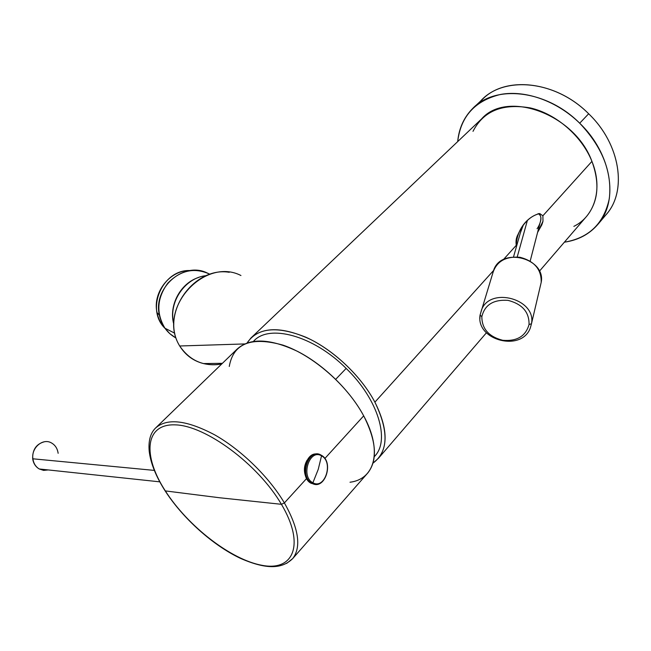 <?xml version="1.0" encoding="UTF-8"?>
<svg xmlns="http://www.w3.org/2000/svg" width="651" height="651" viewBox="0 0 651 651"><rect width="100%" height="100%" fill="white"/><g stroke="black" fill="none" stroke-linecap="round" stroke-linejoin="round"><path stroke-width="0.98" d="M513.517 256.933L521.191 229.884L523.054 225.783L520.336 232.903M537.067 228.704C539.573 225.62 543.601 215.774 538.157 213.618C541.054 215.261 541.705 218.28 540.102 222.658L530.183 261.108M527.326 220.648L517.228 256.95L527.326 220.648M372.999 463.146L378.532 458.19C388.346 445.439 387.133 426.763 374.895 402.155L493.401 270.686L374.895 402.155C361.728 377.287 336.185 352.386 310.706 339.537C283.6 326.973 263.663 326.468 250.904 338.024L247.12 342.931C257.511 327.616 277.066 325.703 305.767 337.185C332.734 349.213 360.866 375.619 374.895 402.155C388.997 431.377 388.362 451.713 372.999 463.146M503.288 259.716L516.267 245.313L516.634 245.956L516.267 245.313L503.288 259.716M250.904 338.024L481.585 118.905C506.926 89.716 574.768 113.966 591.93 161.375L542.877 215.79L542.991 221.202L541.77 224.961L537.571 232.464L542.991 221.202L542.877 215.79L591.93 161.375C599.97 183.411 598.277 201.647 586.836 216.083L539.427 271.19M542.877 215.79L539.703 213.544C529.239 215.904 516.935 227.492 516.267 245.313C515.641 241.252 516.194 237.696 517.919 234.653C523.233 222.845 530.492 215.806 539.703 213.544L542.877 215.79M573.865 226.361C594.648 216.27 603.257 188.92 591.93 161.375C581.848 136.067 556.296 113.941 530.443 107.952C502.629 103.11 483.481 110.906 473 131.347M240.943 275.511C204.65 256.706 156.476 308.607 179.7 345.99C189.962 360.898 203.966 366.895 221.714 363.99C215.554 365.154 209.476 365.016 203.478 363.567C193.347 360.988 185.421 355.129 179.7 345.99L244.613 343.94L179.7 345.99C159.503 313.619 194.169 266.21 229.266 272.297M605.788 215.025C627.369 191.785 620.794 144.424 588.659 113.77C554.017 78.641 499.569 75.549 478.656 103.468L482.31 99.497C505.03 75.54 555.97 80.732 588.659 113.77L579.699 123.218C546.685 89.854 495.517 84.378 472.87 108.294C463.984 117.204 458.922 128.312 457.694 141.601C460.721 116.342 475.067 100.604 500.725 94.403C525.43 89.879 557.044 101.003 579.699 123.218L588.659 113.77C620.338 144.017 627.287 190.621 606.553 214.114L598.212 224.001C618.898 200.581 611.68 153.766 579.699 123.218C602.476 147.24 612.339 172.393 609.295 198.677C603.925 223.505 588.96 238.006 564.384 242.188C578.34 240.162 589.619 234.1 598.212 224.001M374.252 456.677C390.527 441.158 378.508 399.576 346.153 368.417C313.196 335.306 268.611 323.661 253.483 341.368C268.611 323.661 313.196 335.306 346.153 368.417L335.713 379.297L346.153 368.417C378.239 399.323 390.388 440.564 374.594 456.302L374.26 456.644M206.53 275.633C185.112 277.334 167.982 302.414 173.817 323.897C167.982 302.414 185.112 277.334 206.53 275.633M165.061 328.381C160.968 324.003 158.291 318.762 157.021 312.643C152.277 292.161 170.31 269.669 190.45 270.572C162.783 268.83 144.97 309.29 165.061 328.381M210.07 274.315L205.83 272.338C182.313 262.068 152.977 288.637 159.373 315.108C161.635 325.345 167.079 332.921 175.705 337.845L169.805 333.67L164.947 328.21C155.963 313.139 156.915 298.134 167.779 283.193C180.587 270.116 194.682 267.154 210.07 274.315M198.588 277.481C180.368 283.201 168.422 305.685 173.817 324.271C168.422 305.685 180.368 283.201 198.588 277.481M317.192 454.064C305.164 451.688 299.647 478.013 311.154 483.302L314.986 484.287L311.154 483.302L317.46 484.222L310.592 482.969C299.672 476.947 305.514 451.737 317.192 454.064M321.244 455.212L320.227 455.082L321.122 455.139C308.916 447.318 298.882 475.905 311.487 483.05L312.081 483.384L312.895 482.749L318.249 469.338L321.529 455.863C333.792 461.974 324.979 489.886 312.895 482.749C300.282 476.711 309.559 448.27 321.529 455.863L318.249 469.338L312.895 482.749C324.979 489.886 333.792 461.974 321.529 455.863L321.244 455.212M321.529 455.863C309.559 448.27 300.282 476.711 312.895 482.749L312.081 483.384L311.487 483.05C298.882 475.905 308.916 447.318 321.122 455.139L321.529 455.863M541.184 282.42C541.575 269.563 534.544 261.181 520.076 257.291C505.241 256.144 496.07 261.678 492.563 273.884L493.995 269.221C502.735 246.745 546.14 258.732 541.184 282.42L531.468 323.767C536.579 299.273 490.683 286.383 481.626 309.591C490.683 286.383 536.579 299.273 531.468 323.767L540.517 285.276M480.047 315.141L481.838 316.598C481.862 328.779 488.811 336.673 502.678 340.278C516.927 341.498 525.715 336.241 529.043 324.524L531.468 323.767L530.337 327.909L531.468 323.767L529.043 324.524C529.312 312.146 522.322 304.098 508.073 300.371C493.523 299.362 484.775 304.766 481.838 316.598L480.047 315.141L493.995 269.221M480.015 315.361L479.942 318.469M481.838 316.598C484.775 304.766 493.523 299.362 508.073 300.371C522.322 304.098 529.312 312.146 529.043 324.524C525.715 336.241 516.927 341.498 502.678 340.278C488.811 336.673 481.862 328.779 481.838 316.598M350.01 482.228C374.968 479.177 382.764 450.663 363.689 415.851C347.398 385.351 312.944 355.283 282.982 345.128C251.213 336.266 233.31 343.37 229.266 366.456M165.33 490.911C187.911 526.252 231.138 559.893 262.288 565.369C293.715 571.407 305.246 544.358 281.427 504.305L284.389 502.922C298.736 528.466 301.511 547.019 292.722 558.566L286.611 563.424L292.722 558.566C301.511 547.019 298.736 528.466 284.389 502.922L281.427 504.305C258.04 464.253 205.61 425.583 175.371 424.867C144.758 423.516 142.398 455.602 165.33 490.911L219.647 497.763L281.427 504.305C305.246 544.358 293.715 571.407 262.288 565.369C231.138 559.893 187.911 526.252 165.33 490.911C142.398 455.602 144.758 423.516 175.371 424.867C205.61 425.583 258.04 464.253 281.427 504.305L219.647 497.763L165.33 490.911M306.548 478.591C303.537 472.178 303.732 466.043 307.117 460.184C303.732 466.043 303.537 472.178 306.548 478.591L284.389 502.922C269.083 477.053 241.318 449.931 214.781 434.901C186.65 420.025 166.851 417.787 155.377 428.203C166.851 417.787 186.65 420.025 214.781 434.901C241.318 449.931 269.083 477.053 284.389 502.922L306.548 478.591L307.899 480.495M165.11 490.846C155.906 476.377 150.601 463.138 149.193 451.135C148.314 440.906 150.373 433.265 155.377 428.203L236.866 349.327C249.634 337.649 269.88 338.349 297.613 351.41C323.693 364.739 350.01 390.397 363.689 415.851C376.416 441.053 377.824 460.045 367.905 472.838L292.722 558.566C282.583 568.486 267.716 570.203 240.667 558.452C212.975 545.448 182.85 518.408 165.11 490.846L164.866 490.472M363.689 415.851L324.833 458.516L363.689 415.851M48.215 469.932L43.625 470.396L39.272 468.98C35.699 466.808 33.567 463.414 32.892 458.8L154.311 470.396L32.892 458.8C31.15 447.831 42.771 437.92 51.299 442.843C42.771 437.92 31.15 447.831 32.892 458.8C33.567 463.414 35.699 466.808 39.272 468.98L43.625 470.396L48.215 469.932M58.142 453.299C57.434 448.458 55.156 444.975 51.299 442.843M378.532 458.19L486.427 332.783M542.731 222.219L541.77 224.961M203.478 363.567L222.414 363.315M482.31 99.497L474.441 106.829M157.021 312.643L159.373 315.108M164.947 328.21L174.761 333.214M321.439 455.318C334.305 462.039 324.89 490.756 312.081 483.384L310.592 482.969M481.626 309.591L480.023 315.418C476.117 340.497 521.695 352.224 530.337 327.909M44.333 441.777C36.301 443.99 32.42 449.646 32.672 458.743C33.372 463.382 35.569 466.791 39.272 468.98L159.772 481.838"/></g></svg>
